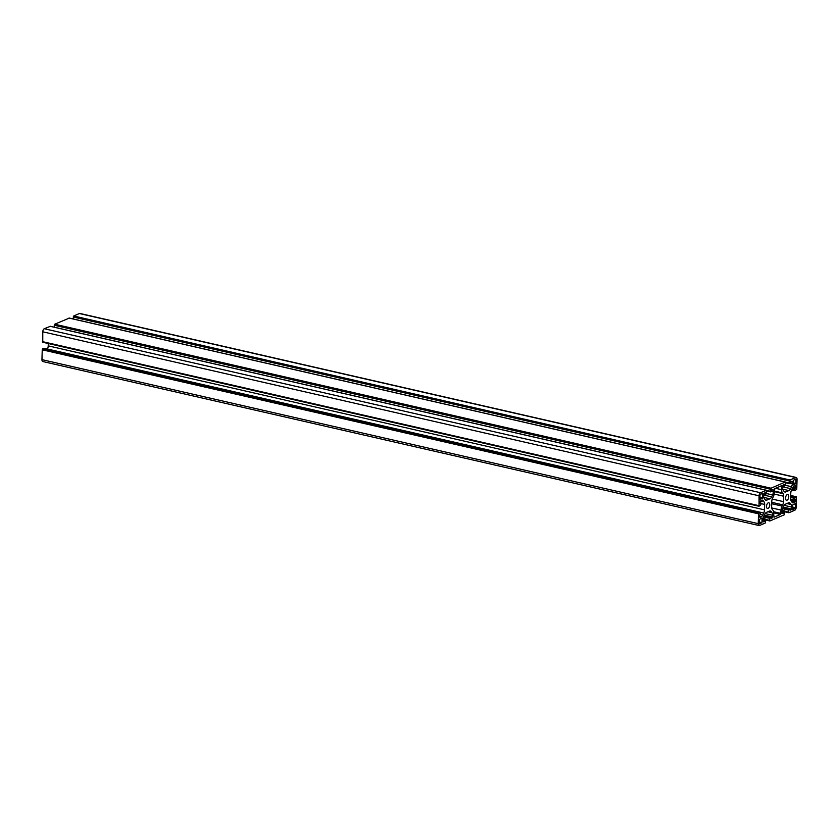 <?xml version="1.0" encoding="UTF-8"?>
<svg xmlns="http://www.w3.org/2000/svg" width="839" height="839" viewBox="0 0 839 839"><rect width="100%" height="100%" fill="white"/><g stroke="black" fill="none" stroke-linecap="round" stroke-linejoin="round"><path stroke-width="1.26" d="M783.049 493.636A4.3 2.234 -77.1 0 1 783.657 496.227L783.5 501.638A4.3 2.234 -77.1 0 1 782.714 504.837L782.074 506.074A5.16 2.674 102.9 0 0 781.046 510.091L780.448 514.422L773.988 517.223L773.642 513.3A5.16 2.674 102.9 0 0 772.824 510.081L772.237 509.367A4.3 2.234 -77.1 0 1 771.628 506.777L771.786 501.365A4.3 2.234 -77.1 0 1 772.572 498.167L773.212 496.919A5.16 2.674 102.9 0 0 774.24 492.913L774.837 488.571L781.466 485.76L781.654 489.703A5.16 2.674 102.9 0 0 782.462 492.923L783.049 493.636L774.282 491.623M782.714 504.837L771.765 502.32M787.223 494.611A2.926 1.521 -77.1 0 1 787.79 494.538A2.926 1.521 -77.1 0 1 788.618 497.726A2.926 1.521 -77.1 0 1 786.489 500.243A2.926 1.521 -77.1 0 1 785.566 497.569A2.926 1.521 -77.1 0 1 787.223 494.611M768.23 502.823A2.926 1.521 -77.1 0 1 768.797 502.76A2.926 1.521 -77.1 0 1 769.625 505.948A2.926 1.521 -77.1 0 1 767.496 508.465A2.926 1.521 -77.1 0 1 766.573 505.791A2.926 1.521 -77.1 0 1 768.23 502.823M759.987 499.362L759.966 495.335L760.47 494.307L762.745 493.342L762.703 497.947L759.893 499.341M759.589 523.945L759.253 519.477L762.022 518.062L761.969 522.666L759.274 523.872M795.697 479.059L796.033 483.516L793.274 484.942L793.316 480.338L795.697 479.059M795.299 503.631L795.32 507.668L794.816 508.686L792.54 509.661L792.582 505.057L795.299 503.631M783.437 511.517L783.395 513.153L782.179 513.625L781.948 511.266A4.3 2.234 -77.1 0 1 782.724 508.067L783.678 506.137A4.3 2.234 -77.1 0 1 785.388 504.208L788.534 502.844A4.3 2.234 -77.1 0 1 789.363 502.75A4.3 2.234 -77.1 0 1 790.17 503.316L791.02 504.48A4.3 2.234 -77.1 0 1 791.638 507.071L791.555 509.619L790.044 510.28L790.086 508.633L788.639 510.07L788.859 512.755L794.722 510.269A2.58 1.342 102.9 0 0 796.221 507.196L796.232 496.74L794.376 498.293L794.334 499.939L795.278 499.52L795.225 501.323L793.725 502.781A4.3 2.234 -77.1 0 1 792.886 502.876A4.3 2.234 -77.1 0 1 792.079 502.309L791.229 501.145A4.3 2.234 -77.1 0 1 790.621 498.555L790.778 493.143A4.3 2.234 -77.1 0 1 791.565 489.945L792.509 488.004A4.3 2.234 -77.1 0 1 794.218 486.085L795.393 485.634L795.676 486.263L795.624 488.067L794.669 488.476L794.9 490.742L796.756 489.189L797.05 479.363A2.58 1.342 102.9 0 0 796.201 477.464A2.58 1.342 102.9 0 0 795.697 477.527L790.002 479.992L789.719 483.694L790.841 483.264L790.894 481.628L792.1 481.156L792.331 483.516A4.3 2.234 -77.1 0 1 791.555 486.704L790.611 488.644A4.3 2.234 -77.1 0 1 788.891 490.574L785.755 491.927A4.3 2.234 -77.1 0 1 784.916 492.032A4.3 2.234 -77.1 0 1 784.108 491.455L783.259 490.301A4.3 2.234 -77.1 0 1 782.651 487.711L783.196 484.952L784.245 484.502L784.192 486.138L785.64 484.711L785.252 482.047L771.01 488.214L770.726 491.916L771.849 491.486L771.901 489.85L773.107 489.378L773.338 491.738A4.3 2.234 -77.1 0 1 772.562 494.926L771.618 496.866A4.3 2.234 -77.1 0 1 769.898 498.796L766.762 500.149A4.3 2.234 -77.1 0 1 765.923 500.254A4.3 2.234 -77.1 0 1 765.116 499.677L764.266 498.523A4.3 2.234 -77.1 0 1 763.658 495.922L764.203 493.175L765.252 492.724L765.199 494.36L766.154 493.951L766.427 490.249L760.564 492.734A2.58 1.342 102.9 0 0 759.064 495.807L759.054 506.263L760.91 504.7L760.963 503.064L760.008 503.473L760.061 501.68L761.56 500.222A4.3 2.234 -77.1 0 1 762.399 500.117A4.3 2.234 -77.1 0 1 763.207 500.694L764.056 501.848A4.3 2.234 -77.1 0 1 764.665 504.449L764.507 509.86A4.3 2.234 -77.1 0 1 763.721 513.059L762.777 514.989A4.3 2.234 -77.1 0 1 761.067 516.918L759.903 517.369L759.62 516.74L759.673 514.936L760.616 514.527L760.386 512.262L758.529 513.814L758.236 523.641A2.58 1.342 102.9 0 0 759.085 525.539A2.58 1.342 102.9 0 0 759.589 525.476L765.283 523.012L765.871 519.121L764.444 519.74L764.402 521.376L763.354 521.827L762.955 519.488A4.3 2.234 -77.1 0 1 763.742 516.289L764.686 514.359A4.3 2.234 -77.1 0 1 766.395 512.43L769.541 511.066A4.3 2.234 -77.1 0 1 770.37 510.972A4.3 2.234 -77.1 0 1 771.177 511.538L772.037 512.702A4.3 2.234 -77.1 0 1 772.646 515.293L772.09 518.041L771.051 518.492L771.093 516.855L769.646 518.292L769.866 520.977L784.276 514.789L784.864 510.899L781.948 511.171M784.864 510.899L782.042 510.259M783.395 513.153L781.906 512.807M791.555 509.619L790.065 509.273M790.086 508.633L783.217 507.071M794.334 499.939L790.621 499.09M795.624 488.067L792.834 487.428M794.669 488.476L792.519 487.983M73.15 318.946L73.717 315.988L79.411 313.524A2.58 1.342 -77.1 0 1 79.915 313.461L796.201 477.464M784.192 486.138L782.714 485.802M54.168 327.168L54.724 324.211L69.27 318.117M765.199 494.36L763.721 494.024M758.917 506.169L42.768 342.26L42.779 331.804A2.58 1.342 -77.1 0 1 44.278 328.731L50.277 326.34M760.963 503.064L760.029 502.855M47.456 349.024A4.3 2.234 102.9 0 0 48.222 345.857L48.284 343.529M759.085 525.539L42.799 361.536A2.58 1.342 -77.1 0 1 41.95 359.637L42.244 349.811L42.737 348.793L44.236 348.342M765.871 519.121L763.05 518.471M764.444 519.74L762.955 519.393M764.402 521.376L762.913 521.029M771.093 516.855L764.224 515.282M780.448 514.422L773.642 512.87M780.952 513.405L773.516 511.706M781.046 510.091L771.702 507.952M782.074 506.074L771.723 503.704M783.5 501.638L772.205 499.058M783.657 496.227L774.135 494.045M782.462 492.923L774.303 491.056M781.654 489.703L775.488 488.298M781.749 486.389L780.532 486.117M762.557 498.251L759.903 497.653M762.703 497.947L759.914 497.307M761.822 522.97L759.169 522.372M761.969 522.666L759.18 522.026M796.148 479.677L794.932 479.394M795.886 483.83L793.233 483.222M796.033 483.516L793.243 482.876M794.816 508.686L792.488 508.161M795.32 507.668L792.53 507.029M790.17 503.316L788.387 502.907M791.02 504.48L786.93 503.547M791.638 507.071L784.129 505.351M789.142 509.053L782.944 507.626M788.639 510.07L782.472 508.665M788.576 512.115L784.853 511.266M788.723 512.66L784.843 511.769M796.064 496.761L790.716 495.534M794.879 497.275L790.684 496.31M794.376 498.293L790.653 497.443M795.225 501.323L790.831 500.317M794.732 502.351L791.586 501.628M793.725 502.781L792.173 502.425M795.676 486.263L794.449 485.98M794.617 490.112L791.796 489.462M794.764 490.658L791.576 489.924M795.697 477.527L79.411 313.524M790.002 479.992L73.717 315.988M789.499 481.02L73.213 317.016M789.436 483.065L785.608 482.184M789.583 483.6L785.703 482.719M792.383 481.785L791.167 481.513M792.331 483.516L790.841 483.17M791.555 486.704L785.493 485.32M790.611 488.644L782.672 486.83M788.891 490.574L782.777 489.168M785.755 491.927L784.203 491.581M785.252 482.047L68.966 318.044M771.01 488.214L54.724 324.211M770.506 489.242L54.22 325.238M770.443 491.287L766.615 490.406M770.59 491.822L766.71 490.941M773.39 490.007L772.174 489.735M773.338 491.738L771.849 491.392M772.562 494.926L766.5 493.542M771.618 496.866L763.679 495.052M769.898 498.796L763.784 497.391M766.762 500.149L765.21 499.792M766.259 490.27L49.973 326.266M760.564 492.734L44.278 328.731M759.064 495.807L42.779 331.804M758.771 505.634L42.485 341.63M763.207 500.694L761.413 500.285M764.056 501.848L760.249 500.977M764.665 504.449L760.942 503.589M764.507 509.86L48.222 345.857M763.721 513.059L760.491 512.314M762.777 514.989L760.616 514.496M761.067 516.918L759.62 516.583M760.218 512.272L43.932 348.279M759.033 512.786L42.737 348.793M758.529 513.814L42.244 349.811M758.236 523.641L41.95 359.637M771.177 511.538L769.394 511.129M772.037 512.702L767.937 511.769M772.646 515.293L765.137 513.573M772.593 517.023L764.308 515.125M772.09 518.041L771.062 517.81M770.15 517.275L763.951 515.849M769.646 518.292L763.48 516.887M769.583 520.337L765.86 519.488M769.73 520.883L765.85 519.991M788.859 512.755L784.832 511.832M796.232 496.74L790.716 495.471M794.9 490.742L791.544 489.976M789.719 483.694L785.703 482.771M785.419 482.026L69.134 318.023M770.726 491.916L766.71 490.993M766.427 490.249L50.141 326.245M759.054 506.263L42.768 342.26M760.386 512.262L44.1 348.258M769.866 520.977L765.85 520.054"/></g></svg>
